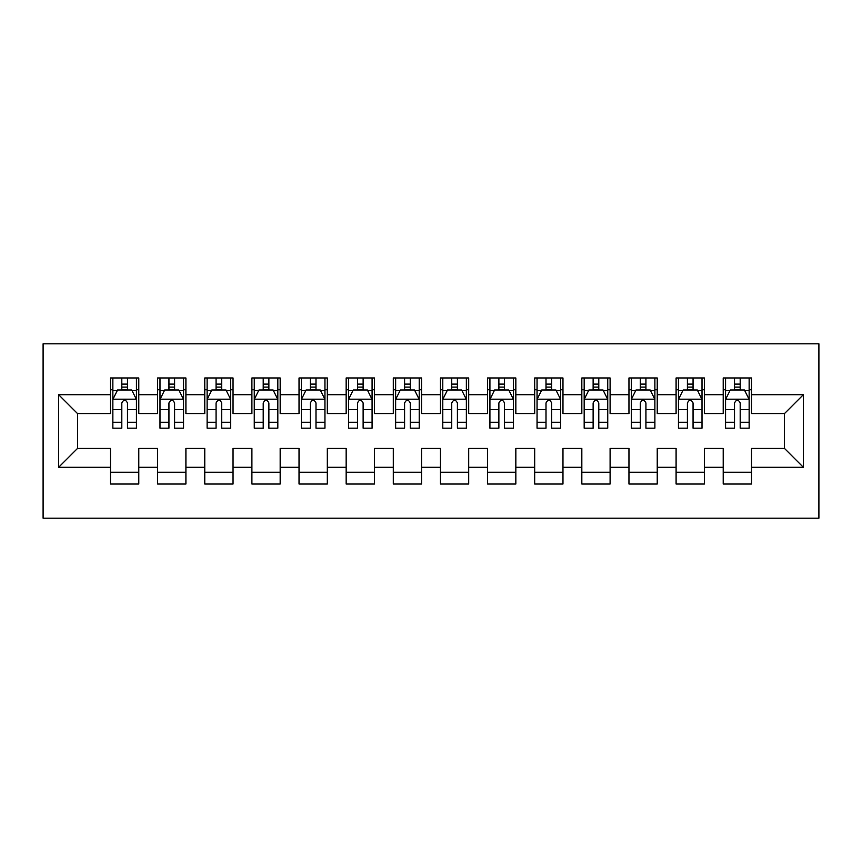<?xml version="1.0" encoding="UTF-8"?>
<svg xmlns="http://www.w3.org/2000/svg" width="862" height="862" viewBox="0 0 862 862"><rect width="100%" height="100%" fill="white"/><g stroke="black" fill="none" stroke-linecap="round" stroke-linejoin="round"><path stroke-width="1.29" d="M43.1 518.191L818.9 518.191L818.9 343.809L43.1 343.809L43.1 518.191M58.648 467.29L58.648 394.71L110.498 394.71L110.498 413.566L77.505 413.566L77.505 448.434L58.648 467.29L110.498 467.29L110.498 484.024L138.782 484.024L138.782 467.29L157.627 467.29L157.627 484.024L185.912 484.024L185.912 467.29L204.768 467.29L204.768 484.024L233.042 484.024L233.042 467.29L251.898 467.29L251.898 484.024L280.172 484.024L280.172 467.29L299.028 467.29L299.028 484.024L327.312 484.024L327.312 467.29L346.158 467.29L346.158 484.024L374.442 484.024L374.442 467.29L393.298 467.29L393.298 484.024L421.572 484.024L421.572 467.29L440.428 467.29L440.428 484.024L468.702 484.024L468.702 467.29L487.558 467.29L487.558 484.024L515.842 484.024L515.842 467.29L534.688 467.29L534.688 484.024L562.972 484.024L562.972 467.29L581.828 467.29L581.828 484.024L610.102 484.024L610.102 467.29L628.958 467.29L628.958 484.024L657.232 484.024L657.232 467.29L676.088 467.29L676.088 484.024L704.373 484.024L704.373 467.29L723.218 467.29L723.218 484.024L751.502 484.024L751.502 448.434L784.495 448.434L784.495 413.566L751.502 413.566L751.502 394.71L803.352 394.71L803.352 467.29L751.502 467.29M751.502 394.71L751.502 377.976L723.218 377.976L723.218 394.71L704.373 394.71L704.373 377.976L676.088 377.976L676.088 394.71L657.232 394.71L657.232 377.976L628.958 377.976L628.958 394.71L610.102 394.71L610.102 377.976L581.828 377.976L581.828 394.71L562.972 394.71L562.972 377.976L534.688 377.976L534.688 394.71L515.842 394.71L515.842 377.976L487.558 377.976L487.558 394.71L468.702 394.71L468.702 377.976L440.428 377.976L440.428 394.71L421.572 394.71L421.572 377.976L393.298 377.976L393.298 394.71L374.442 394.71L374.442 377.976L346.158 377.976L346.158 394.71L327.312 394.71L327.312 377.976L299.028 377.976L299.028 394.71L280.172 394.71L280.172 377.976L251.898 377.976L251.898 394.71L233.042 394.71L233.042 377.976L204.768 377.976L204.768 394.71L185.912 394.71L185.912 377.976L157.627 377.976L157.627 394.71L138.782 394.71L138.782 377.976L110.498 377.976L110.498 394.71M704.373 467.29L704.373 448.434L723.218 448.434L723.218 467.29M803.352 394.71L784.495 413.566M657.232 467.29L657.232 448.434L676.088 448.434L676.088 467.29M723.218 394.71L723.218 413.566L704.373 413.566L704.373 394.71M610.102 467.29L610.102 448.434L628.958 448.434L628.958 467.29M676.088 394.71L676.088 413.566L657.232 413.566L657.232 394.71M562.972 467.29L562.972 448.434L581.828 448.434L581.828 467.29M628.958 394.71L628.958 413.566L610.102 413.566L610.102 394.71M515.842 467.29L515.842 448.434L534.688 448.434L534.688 467.29M581.828 394.71L581.828 413.566L562.972 413.566L562.972 394.71M468.702 467.29L468.702 448.434L487.558 448.434L487.558 467.29M534.688 394.71L534.688 413.566L515.842 413.566L515.842 394.71M421.572 467.29L421.572 448.434L440.428 448.434L440.428 467.29M487.558 394.71L487.558 413.566L468.702 413.566L468.702 394.71M374.442 467.29L374.442 448.434L393.298 448.434L393.298 467.29M440.428 394.71L440.428 413.566L421.572 413.566L421.572 394.71M327.312 467.29L327.312 448.434L346.158 448.434L346.158 467.29M393.298 394.71L393.298 413.566L374.442 413.566L374.442 394.71M280.172 467.29L280.172 448.434L299.028 448.434L299.028 467.29M346.158 394.71L346.158 413.566L327.312 413.566L327.312 394.71M233.042 467.29L233.042 448.434L251.898 448.434L251.898 467.29M299.028 394.71L299.028 413.566L280.172 413.566L280.172 394.71M185.912 467.29L185.912 448.434L204.768 448.434L204.768 467.29M251.898 394.71L251.898 413.566L233.042 413.566L233.042 394.71M138.782 467.29L138.782 448.434L157.627 448.434L157.627 467.29M204.768 394.71L204.768 413.566L185.912 413.566L185.912 394.71M77.505 448.434L110.498 448.434L110.498 467.29M157.627 394.71L157.627 413.566L138.782 413.566L138.782 394.71M723.218 389.764L725.578 389.764M749.143 389.764L751.502 389.764M676.088 389.764L678.448 389.764M702.013 389.764L704.373 389.764M628.958 389.764L631.318 389.764M654.883 389.764L657.232 389.764M581.828 389.764L584.177 389.764M607.742 389.764L610.102 389.764M534.688 389.764L537.048 389.764M560.612 389.764L562.972 389.764M487.558 389.764L489.918 389.764M513.483 389.764L515.842 389.764M440.428 389.764L442.788 389.764M466.353 389.764L468.702 389.764M393.298 389.764L395.647 389.764M419.212 389.764L421.572 389.764M346.158 389.764L348.517 389.764M372.082 389.764L374.442 389.764M299.028 389.764L301.388 389.764M324.952 389.764L327.312 389.764M251.898 389.764L254.258 389.764M277.823 389.764L280.172 389.764M204.768 389.764L207.117 389.764M230.682 389.764L233.042 389.764M157.627 389.764L159.987 389.764M183.552 389.764L185.912 389.764M110.498 389.764L112.857 389.764M136.422 389.764L138.782 389.764M110.498 472.236L138.782 472.236M157.627 472.236L185.912 472.236M204.768 472.236L233.042 472.236M251.898 472.236L280.172 472.236M299.028 472.236L327.312 472.236M346.158 472.236L374.442 472.236M393.298 472.236L421.572 472.236M440.428 472.236L468.702 472.236M487.558 472.236L515.842 472.236M534.688 472.236L562.972 472.236M581.828 472.236L610.102 472.236M628.958 472.236L657.232 472.236M676.088 472.236L704.373 472.236M723.218 472.236L751.502 472.236M58.648 394.71L77.505 413.566M784.495 448.434L803.352 467.29M127.468 384.107L121.811 384.107M136.422 422.261L127.468 422.261L127.468 428.177L136.422 428.177L136.422 399.418L131.714 389.99L117.566 389.99L112.857 399.418L112.857 428.177L121.811 428.177L121.811 422.261L112.857 422.261M112.857 399.418L112.857 377.976M136.422 399.418L136.422 377.976M121.811 389.99L121.811 377.976M127.468 377.976L127.468 389.99M127.468 422.261L127.468 402.953C125.583 399.322 123.697 399.322 121.811 402.953L121.811 422.261M127.468 389.764L121.811 389.764M174.598 384.107L168.941 384.107M183.552 422.261L174.598 422.261L174.598 428.177L183.552 428.177L183.552 399.418L178.843 389.99L164.707 389.99L159.987 399.418L159.987 428.177L168.941 428.177L168.941 422.261L159.987 422.261M159.987 399.418L159.987 377.976M183.552 399.418L183.552 377.976M168.941 389.99L168.941 377.976M174.598 377.976L174.598 389.99M174.598 422.261L174.598 402.953C172.712 399.322 170.827 399.322 168.941 402.953L168.941 422.261M174.598 389.764L168.941 389.764M221.728 384.107L216.071 384.107M230.682 422.261L221.728 422.261L221.728 428.177L230.682 428.177L230.682 399.418L225.973 389.99L211.836 389.99L207.117 399.418L207.117 428.177L216.071 428.177L216.071 422.261L207.117 422.261M207.117 399.418L207.117 377.976M230.682 399.418L230.682 377.976M216.071 389.99L216.071 377.976M221.728 377.976L221.728 389.99M221.728 422.261L221.728 402.953C219.853 399.322 217.967 399.322 216.071 402.953L216.071 422.261M221.728 389.764L216.071 389.764M268.869 384.107L263.212 384.107M277.823 422.261L268.869 422.261L268.869 428.177L277.823 428.177L277.823 399.418L273.103 389.99L258.966 389.99L254.258 399.418L254.258 428.177L263.212 428.177L263.212 422.261L254.258 422.261M254.258 399.418L254.258 377.976M277.823 399.418L277.823 377.976M263.212 389.99L263.212 377.976M268.869 377.976L268.869 389.99M268.869 422.261L268.869 402.953C266.983 399.322 265.097 399.322 263.212 402.953L263.212 422.261M268.869 389.764L263.212 389.764M315.998 384.107L310.342 384.107M324.952 422.261L315.998 422.261L315.998 428.177L324.952 428.177L324.952 399.418L320.244 389.99L306.096 389.99L301.388 399.418L301.388 428.177L310.342 428.177L310.342 422.261L301.388 422.261M301.388 399.418L301.388 377.976M324.952 399.418L324.952 377.976M310.342 389.99L310.342 377.976M315.998 377.976L315.998 389.99M315.998 422.261L315.998 402.953C314.113 399.322 312.227 399.322 310.342 402.953L310.342 422.261M315.998 389.764L310.342 389.764M363.128 384.107L357.471 384.107M372.082 422.261L363.128 422.261L363.128 428.177L372.082 428.177L372.082 399.418L367.374 389.99L353.237 389.99L348.517 399.418L348.517 428.177L357.471 428.177L357.471 422.261L348.517 422.261M348.517 399.418L348.517 377.976M372.082 399.418L372.082 377.976M357.471 389.99L357.471 377.976M363.128 377.976L363.128 389.99M363.128 422.261L363.128 402.953C361.243 399.322 359.357 399.322 357.471 402.953L357.471 422.261M363.128 389.764L357.471 389.764M410.258 384.107L404.601 384.107M419.212 422.261L410.258 422.261L410.258 428.177L419.212 428.177L419.212 399.418L414.503 389.99L400.367 389.99L395.647 399.418L395.647 428.177L404.601 428.177L404.601 422.261L395.647 422.261M395.647 399.418L395.647 377.976M419.212 399.418L419.212 377.976M404.601 389.99L404.601 377.976M410.258 377.976L410.258 389.99M410.258 422.261L410.258 402.953C408.383 399.322 406.498 399.322 404.601 402.953L404.601 422.261M410.258 389.764L404.601 389.764M457.399 384.107L451.742 384.107M466.353 422.261L457.399 422.261L457.399 428.177L466.353 428.177L466.353 399.418L461.633 389.99L447.497 389.99L442.788 399.418L442.788 428.177L451.742 428.177L451.742 422.261L442.788 422.261M442.788 399.418L442.788 377.976M466.353 399.418L466.353 377.976M451.742 389.99L451.742 377.976M457.399 377.976L457.399 389.99M457.399 422.261L457.399 402.953C455.513 399.322 453.627 399.322 451.742 402.953L451.742 422.261M457.399 389.764L451.742 389.764M504.529 384.107L498.872 384.107M513.483 422.261L504.529 422.261L504.529 428.177L513.483 428.177L513.483 399.418L508.763 389.99L494.626 389.99L489.918 399.418L489.918 428.177L498.872 428.177L498.872 422.261L489.918 422.261M489.918 399.418L489.918 377.976M513.483 399.418L513.483 377.976M498.872 389.99L498.872 377.976M504.529 377.976L504.529 389.99M504.529 422.261L504.529 402.953C502.643 399.322 500.757 399.322 498.872 402.953L498.872 422.261M504.529 389.764L498.872 389.764M551.658 384.107L546.002 384.107M560.612 422.261L551.658 422.261L551.658 428.177L560.612 428.177L560.612 399.418L555.904 389.99L541.756 389.99L537.048 399.418L537.048 428.177L546.002 428.177L546.002 422.261L537.048 422.261M537.048 399.418L537.048 377.976M560.612 399.418L560.612 377.976M546.002 389.99L546.002 377.976M551.658 377.976L551.658 389.99M551.658 422.261L551.658 402.953C549.773 399.322 547.887 399.322 546.002 402.953L546.002 422.261M551.658 389.764L546.002 389.764M598.788 384.107L593.131 384.107M607.742 422.261L598.788 422.261L598.788 428.177L607.742 428.177L607.742 399.418L603.034 389.99L588.897 389.99L584.177 399.418L584.177 428.177L593.131 428.177L593.131 422.261L584.177 422.261M584.177 399.418L584.177 377.976M607.742 399.418L607.742 377.976M593.131 389.99L593.131 377.976M598.788 377.976L598.788 389.99M598.788 422.261L598.788 402.953C596.913 399.322 595.028 399.322 593.131 402.953L593.131 422.261M598.788 389.764L593.131 389.764M645.929 384.107L640.272 384.107M654.883 422.261L645.929 422.261L645.929 428.177L654.883 428.177L654.883 399.418L650.163 389.99L636.027 389.99L631.318 399.418L631.318 428.177L640.272 428.177L640.272 422.261L631.318 422.261M631.318 399.418L631.318 377.976M654.883 399.418L654.883 377.976M640.272 389.99L640.272 377.976M645.929 377.976L645.929 389.99M645.929 422.261L645.929 402.953C644.043 399.322 642.158 399.322 640.272 402.953L640.272 422.261M645.929 389.764L640.272 389.764M693.059 384.107L687.402 384.107M702.013 422.261L693.059 422.261L693.059 428.177L702.013 428.177L702.013 399.418L697.293 389.99L683.157 389.99L678.448 399.418L678.448 428.177L687.402 428.177L687.402 422.261L678.448 422.261M678.448 399.418L678.448 377.976M702.013 399.418L702.013 377.976M687.402 389.99L687.402 377.976M693.059 377.976L693.059 389.99M693.059 422.261L693.059 402.953C691.173 399.322 689.288 399.322 687.402 402.953L687.402 422.261M693.059 389.764L687.402 389.764M740.189 384.107L734.532 384.107M749.143 422.261L740.189 422.261L740.189 428.177L749.143 428.177L749.143 399.418L744.434 389.99L730.286 389.99L725.578 399.418L725.578 428.177L734.532 428.177L734.532 422.261L725.578 422.261M725.578 399.418L725.578 377.976M749.143 399.418L749.143 377.976M734.532 389.99L734.532 377.976M740.189 377.976L740.189 389.99M740.189 422.261L740.189 402.953C738.303 399.322 736.417 399.322 734.532 402.953L734.532 422.261M740.189 389.764L734.532 389.764M136.304 399.181L112.976 399.181M112.857 390.561L117.286 390.561M131.994 390.561L136.422 390.561M121.811 409.633L112.857 409.633M136.422 409.633L127.468 409.633M127.468 387.103L121.811 387.103M183.434 399.181L160.106 399.181M159.987 390.561L164.416 390.561M179.124 390.561L183.552 390.561M168.941 409.633L159.987 409.633M183.552 409.633L174.598 409.633M174.598 387.103L168.941 387.103M230.574 399.181L207.236 399.181M207.117 390.561L211.556 390.561M226.253 390.561L230.682 390.561M216.071 409.633L207.117 409.633M230.682 409.633L221.728 409.633M221.728 387.103L216.071 387.103M277.704 399.181L254.376 399.181M254.258 390.561L258.686 390.561M273.394 390.561L277.823 390.561M263.212 409.633L254.258 409.633M277.823 409.633L268.869 409.633M268.869 387.103L263.212 387.103M324.834 399.181L301.506 399.181M301.388 390.561L305.816 390.561M320.524 390.561L324.952 390.561M310.342 409.633L301.388 409.633M324.952 409.633L315.998 409.633M315.998 387.103L310.342 387.103M371.964 399.181L348.636 399.181M348.517 390.561L352.946 390.561M367.654 390.561L372.082 390.561M357.471 409.633L348.517 409.633M372.082 409.633L363.128 409.633M363.128 387.103L357.471 387.103M419.104 399.181L395.766 399.181M395.647 390.561L400.076 390.561M414.784 390.561L419.212 390.561M404.601 409.633L395.647 409.633M419.212 409.633L410.258 409.633M410.258 387.103L404.601 387.103M466.234 399.181L442.896 399.181M442.788 390.561L447.216 390.561M461.924 390.561L466.353 390.561M451.742 409.633L442.788 409.633M466.353 409.633L457.399 409.633M457.399 387.103L451.742 387.103M513.364 399.181L490.036 399.181M489.918 390.561L494.346 390.561M509.054 390.561L513.483 390.561M498.872 409.633L489.918 409.633M513.483 409.633L504.529 409.633M504.529 387.103L498.872 387.103M560.494 399.181L537.166 399.181M537.048 390.561L541.476 390.561M556.184 390.561L560.612 390.561M546.002 409.633L537.048 409.633M560.612 409.633L551.658 409.633M551.658 387.103L546.002 387.103M607.624 399.181L584.296 399.181M584.177 390.561L588.606 390.561M603.314 390.561L607.742 390.561M593.131 409.633L584.177 409.633M607.742 409.633L598.788 409.633M598.788 387.103L593.131 387.103M654.764 399.181L631.426 399.181M631.318 390.561L635.747 390.561M650.444 390.561L654.883 390.561M640.272 409.633L631.318 409.633M654.883 409.633L645.929 409.633M645.929 387.103L640.272 387.103M701.894 399.181L678.566 399.181M678.448 390.561L682.876 390.561M697.584 390.561L702.013 390.561M687.402 409.633L678.448 409.633M702.013 409.633L693.059 409.633M693.059 387.103L687.402 387.103M749.024 399.181L725.696 399.181M725.578 390.561L730.006 390.561M744.714 390.561L749.143 390.561M734.532 409.633L725.578 409.633M749.143 409.633L740.189 409.633M740.189 387.103L734.532 387.103"/></g></svg>
